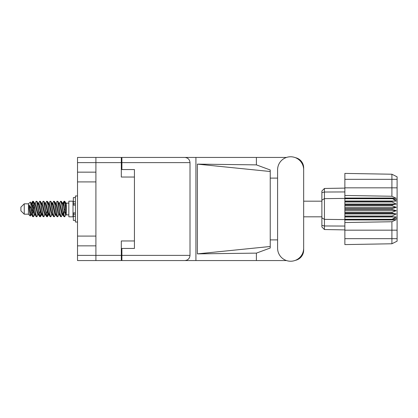 <?xml version="1.0" encoding="UTF-8"?>
<svg xmlns="http://www.w3.org/2000/svg" width="418" height="418" viewBox="0 0 418 418"><rect width="100%" height="100%" fill="white"/><g stroke="black" fill="none" stroke-linecap="round" stroke-linejoin="round"><path stroke-width="0.63" d="M121.314 162.618L77.518 162.618L77.518 255.382L95.905 255.382L95.905 157.434L121.314 157.434L121.314 177.033L134.434 177.033L134.434 248.444L121.899 248.444L121.899 255.382L190.007 255.382L190.007 162.618L121.899 162.618L121.899 157.434L286.508 157.434M77.518 172.153L95.905 172.153M77.518 236.086L95.905 236.086M95.905 181.914L77.518 181.914M95.905 245.847L77.518 245.847M77.518 162.618L77.518 157.434L95.905 157.434M134.434 240.967L121.314 240.967L121.314 260.566L77.518 260.566L77.518 255.382M121.899 254.128L121.314 254.128M121.314 163.872L121.899 163.872M121.899 162.618L121.899 169.556L134.434 169.556L134.434 177.033M95.905 260.566L95.905 255.382L121.314 255.382M277.594 248.193A13.036 13.036 0 0 0 290.63 261.234A13.036 13.036 0 0 0 303.667 248.193L303.667 169.807A13.036 13.036 0 0 0 290.63 156.766A13.036 13.036 0 0 0 277.594 169.807L277.594 248.193M190.007 255.382C189.678 258.507 187.954 260.236 184.829 260.566L286.508 260.566M295.369 260.341A10.445 10.445 0 0 0 303.667 250.116L303.667 239.885M277.594 239.885L270.237 239.885M270.237 246.489L197.395 253.878L197.395 164.122L256.401 164.875L270.237 169.985L270.237 248.015L256.401 253.125L256.401 260.566M197.395 253.878L256.401 253.125M256.401 164.875L256.401 157.434M184.829 260.566L121.899 260.566L195.917 260.566L195.917 157.434L121.899 157.434M303.667 178.115L303.667 167.884A10.445 10.445 0 0 0 295.369 157.659M270.237 178.115L277.594 178.115M121.899 260.566L121.899 255.382M134.434 169.556L134.434 248.444M184.829 157.434C187.954 157.764 189.678 159.493 190.007 162.618M270.237 242.43L270.237 175.57M197.395 164.122L270.237 171.511M24.244 214.183L24.244 203.817L20.9 207.161L20.9 210.839L24.244 214.183L28.424 214.183L30.263 216.022L31.23 214.659M24.244 203.817L28.424 203.817L28.424 214.183M62.449 209L63.844 216.43L64.628 216.817L63.583 213.593L61.493 201.57L60.709 201.183L61.754 204.407L62.449 209M65.14 214.141L65.469 212.161M66.049 214.659L64.628 216.817M34.59 209L35.985 216.43L36.768 216.817L35.723 213.593L33.633 201.57L32.85 201.183L33.895 204.407L34.59 209M38.195 214.659L36.768 216.817M41.554 209L42.95 216.43L43.733 216.817L42.688 213.593L40.598 201.57L39.814 201.183L40.859 204.407L41.554 209M45.16 214.659L43.733 216.817M48.519 209L49.914 216.43L50.698 216.817L49.653 213.593L47.563 201.57L46.779 201.183L47.824 204.407L48.519 209M52.125 214.659L50.698 216.817M55.484 209L56.879 216.43L57.663 216.817L56.618 213.593L54.528 201.57L53.744 201.183L54.789 204.407L55.484 209M59.09 214.659L57.663 216.817M31.747 204.747L32.85 201.183M33.069 201.335L32.008 205.839M38.712 204.747L38.994 203.237M38.388 203.341L39.814 201.183M45.353 203.341L46.779 201.183M46.267 203.859L45.938 205.839M52.642 204.747L52.919 203.237M52.318 203.341L53.744 201.183M59.283 203.341L60.709 201.183M66.321 214.497L66.321 214.8M68.829 209L68.829 216.817L73.009 216.817L73.009 201.183L68.829 201.183L68.829 209M34.109 214.763L33.55 216.592L32.583 216.592L31.052 208.598L29.171 204.867L29.171 209.099L30.263 216.022M33.288 216.817L32.243 213.593L31.052 205.661L31.052 208.598M40.76 214.141L40.034 216.665M41.351 213.253L40.515 216.592L39.548 216.592L36.679 201.57L36.335 201.183L36.068 201.408L34.908 203.341M40.248 216.817L39.203 213.593L37.118 201.57L36.335 201.183M48.06 212.161L46.999 216.665M48.316 213.253L47.48 216.592L46.513 216.592L43.644 201.57L43.3 201.183L43.033 201.408L41.873 203.341M47.213 216.817L46.168 213.593L44.083 201.57L43.3 201.183M55.019 212.161L54.69 214.141M55.704 214.476L54.444 216.592L53.478 216.592L50.609 201.57L50.259 201.183L49.998 201.408L48.838 203.341M55.28 213.253L55.004 214.763M54.178 216.817L53.133 213.593L51.043 201.57L50.259 201.183M63.087 213.253L61.409 216.592L60.443 216.592L57.574 201.57L57.224 201.183L56.958 201.408L55.798 203.341M62.245 213.253L61.968 214.763M61.143 216.817L60.098 213.593L58.008 201.57L57.224 201.183M66.321 208.671L66.321 203.942L64.889 201.408L66.321 208.671L66.321 211.691L64.539 201.57L64.189 201.183L63.844 201.57L63.087 204.747M64.889 201.408L64.189 201.183M64.409 201.335L63.348 205.839M66.321 203.237L66.321 203.942M63.923 201.408L62.763 203.341L63.102 203.07L63.452 203.362L64.147 205.515L66.237 214.638L66.321 211.691M28.424 203.817L30.441 202.035L31.052 205.661M66.321 214.93L65.365 214.638L63.275 205.515L62.569 203.341L61.968 203.237M59.622 214.93L58.4 214.638L57.705 212.485L56.31 205.515L55.265 203.07L56.487 203.362L58.577 212.485L60.443 216.592M53.964 206.738L53.525 209M52.658 214.93L51.435 214.638L49.35 205.515L48.64 203.341L48.039 203.237M45.693 214.93L44.47 214.638L42.385 205.515L40.515 201.408M46.513 216.592L44.648 212.485L42.558 203.362L42.208 203.07L41.074 203.237M40.034 206.738L39.595 209M38.728 214.93L37.51 214.638L35.42 205.515L33.55 201.408M33.801 203.859L33.069 206.738M32.635 209L32.008 212.161M31.763 214.93L30.545 214.638L29.171 209.099M55.704 203.524L55.28 204.747M53.478 216.592L51.613 212.485L49.523 203.362L48.305 203.07M48.739 203.524L48.316 204.747M46.999 211.262L46.267 214.141M41.774 203.524L41.351 204.747M40.034 211.262L39.302 214.141M39.548 216.592L37.683 212.485L35.593 203.362L34.375 203.07M34.13 205.839L33.503 209M33.069 211.262L32.338 214.141M32.583 216.592L30.718 212.485L29.171 204.867M64.842 209L63.677 214.141M63.369 214.763L62.763 214.659L62.057 212.485L59.967 203.362L58.75 203.07M56.404 214.763L55.798 214.659L55.092 212.485L53.002 203.362L51.785 203.07M49.998 216.592L48.127 212.485L46.037 203.362L44.82 203.07M43.033 216.592L41.163 212.485L39.078 203.362L37.855 203.07M36.068 216.592L34.198 212.485L32.113 203.362L31.763 203.07L31.329 203.524M62.569 214.659L62.23 214.93L61.885 214.638L59.795 205.515L57.93 201.408M55.604 214.659L55.265 214.93L54.92 214.638L52.83 205.515L50.965 201.408M47.48 216.592L48.64 214.659L48.305 214.93L47.955 214.638L45.865 205.515L44 201.408M42.208 214.93L40.99 214.638L38.9 205.515L37.035 201.408M35.243 214.93L34.025 214.638L31.935 205.515L30.441 202.035M392.084 208.582L344.866 208.582L344.866 209.418L392.084 209.418L392.084 208.582L396.264 207.328L392.084 205.63L392.084 204.815L396.264 204.057L392.084 202.004L392.084 201.246L396.264 201.021L392.084 198.414L344.866 198.414L344.866 195.462L391.906 196.261L391.906 179.332L344.866 179.332L344.866 173.407L391.906 174.228L397.1 176.824L397.1 241.176L391.906 243.772L344.866 244.593L344.866 238.668L391.906 238.668L391.906 221.739L344.866 222.538L344.866 238.668M344.866 219.957L392.084 219.957L392.084 219.283L344.866 219.283L344.866 222.538M344.866 216.754L392.084 216.754L392.084 215.996L344.866 215.996L344.866 219.283M392.084 216.754L396.264 216.979L392.084 219.283M392.084 209.418L396.264 210.672L392.084 212.37L392.084 213.185L396.264 213.943L392.084 215.996M392.084 212.37L344.866 212.37L344.866 213.185L392.084 213.185M392.084 204.815L344.866 204.815L344.866 205.63L392.084 205.63M392.084 201.246L344.866 201.246L344.866 202.004L392.084 202.004M397.1 199.924L392.084 198.414L392.084 198.043L344.866 198.043M344.866 195.462L344.866 187.828L397.1 187.828M344.866 179.332L344.866 187.828M344.866 201.246L344.866 198.414L324.436 198.628L324.436 229.534L321.886 226.984L321.886 191.016L324.436 188.466L344.866 188.105L324.436 188.466L324.436 198.628L321.886 200.17M321.886 217.83L324.436 219.372L344.866 219.586L392.084 219.586L397.1 218.076M344.866 215.996L344.866 213.185M344.866 212.37L344.866 209.418M344.866 208.582L344.866 205.63M344.866 204.815L344.866 202.004M331.181 229.654L329.823 229.628M344.866 229.895L324.436 229.534L321.886 226.984M344.866 198.717L392.084 198.717M397.1 241.176L391.906 243.772L391.906 238.668L397.1 238.668M397.1 179.332L391.906 179.332L391.906 174.228L397.1 176.824M392.084 219.957L396.264 219.669L391.906 221.739M391.906 196.261L396.264 198.331L392.084 198.043M344.866 201.021L396.264 201.021M344.866 204.057L396.264 204.057M344.866 207.328L396.264 207.328M344.866 210.672L396.264 210.672M344.866 213.943L396.264 213.943M344.866 216.979L396.264 216.979M75.433 197.594L73.343 197.594L73.343 205.081L75.433 205.06M75.433 212.94L73.343 212.94L73.343 220.406L75.433 220.406M77.518 195.964L75.433 195.964L75.433 222.036L77.518 222.036M121.314 248.945L121.899 248.945M121.899 169.055L121.314 169.055M397.1 230.172L344.866 230.172M321.886 225.375L324.436 225.971L344.866 226.054M344.866 191.946L324.436 192.029L321.886 192.625M75.433 201.748L73.343 201.748M75.433 216.252L73.343 216.252M75.433 214.246L73.343 214.246M75.433 203.754L73.343 203.754M303.667 216.817L321.886 216.817M66.321 214.852L68.829 214.852M73.009 213.849L73.343 213.849M73.009 204.151L73.343 204.151M66.321 203.148L68.829 203.148M303.667 201.183L321.886 201.183M62.569 203.341L61.409 201.408M55.604 203.341L54.444 201.408M48.64 203.341L47.48 201.408M63.102 203.07L62.23 203.07M63.923 216.592L62.763 214.659M56.958 216.592L55.798 214.659M32.583 201.408L31.423 203.341M41.675 214.659L40.515 216.592M34.71 214.659L33.55 216.592M66.321 203.07L65.715 203.07M63.102 214.93L62.23 214.93M56.137 214.93L55.265 214.93M49.172 214.93L48.305 214.93M31.763 203.07L30.89 203.07M75.433 205.081L73.343 205.081M75.433 212.919L73.343 212.919"/></g></svg>
